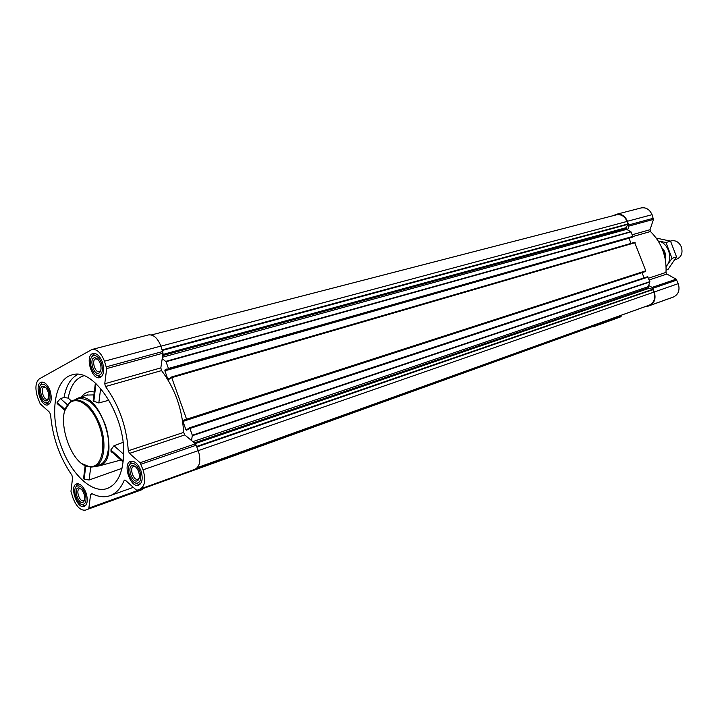 <?xml version="1.0" encoding="UTF-8"?>
<svg xmlns="http://www.w3.org/2000/svg" width="718" height="718" viewBox="0 0 718 718"><rect width="100%" height="100%" fill="white"/><g stroke="black" fill="none" stroke-linecap="round" stroke-linejoin="round"><path stroke-width="1.08" d="M60.761 445.052C49.219 413.613 54.595 378.278 72.644 374.76C94.264 367.508 125.901 416.395 123.622 455.391C122.697 473.054 117.456 483.995 107.888 488.222C92.532 494.756 70.579 473.943 60.761 445.052M83.862 375.738C75.722 378.242 70.499 385.692 68.174 398.104L64.055 397.494L60.393 398.58L57.09 402.412L58.203 404.79M85.164 465.542L83.557 478.457L84.141 479.175L89.095 480.001L121.988 468.342M123.038 442.387L113.983 445.734L110.823 449.953L111.766 452.205M95.377 383.026L93.143 401.075L98.824 402.942L109.01 400.222M93.905 394.9L86.663 395.079M74.708 399.872L77.993 398.122C100.116 389.156 122.374 460.812 99.057 465.937L95.377 466.359M68.174 398.104L71.558 401.066M102.468 362.276C99.91 355.984 96.786 353.041 93.089 353.453C84.527 355.096 91.626 380.477 99.847 377.614C103.877 375.478 104.747 370.362 102.468 362.276M140.934 470.694C138.071 463.801 134.634 460.678 130.622 461.306C122.132 463.577 130.604 488.653 138.691 485.171C142.379 483.026 143.124 478.197 140.934 470.694M86.043 492.88C83.378 486.355 80.254 483.367 76.664 483.896C69.125 485.898 77.104 509.52 84.275 506.396C87.524 504.44 88.117 499.934 86.043 492.88M50.027 390.628C47.621 384.624 44.758 381.796 41.429 382.156C33.827 383.654 40.693 407.51 47.962 404.88C51.499 402.933 52.181 398.176 50.027 390.628M104.478 361.19L106.686 368.567L104.747 383.735L105.519 386.526C118.973 405.114 126.565 426.537 128.298 450.778L129.455 453.399L140.109 462.733L143.044 469.841C145.933 479.714 144.982 486.113 140.181 489.048L137.183 490.206L136.115 489.864L125.605 480.441L124.582 480.109L124.07 480.647C120.723 488.473 116.038 493.49 110.042 495.671C104.388 497.61 98.303 496.91 91.787 493.589L90.603 494.46L88.861 508.102L88.323 509.026L85.568 510.085C80.748 510.821 76.566 506.845 73.03 498.148L70.965 491.291L72.581 477.721L71.854 475.101C59.603 457.33 52.513 437.181 50.583 414.663L49.533 412.213L40.226 403.875L37.587 397.35C34.877 388.267 35.496 382.075 39.454 378.79L92.039 349.46C96.939 348.921 101.085 352.834 104.478 361.19L160.913 346.085L163.04 353.193L160.832 367.894L104.747 383.735M612.992 215.723L616.439 214.296L641.174 207.924C646.003 207.152 649.628 209.396 652.061 214.673L653.452 219.403L650.014 229.724L632.127 234.777M670.585 298.06L673.61 296.929C678.519 294.389 680.072 289.955 678.268 283.637L676.168 279.176L666.851 274.052L665.999 272.409C666.78 256.308 661.61 242.675 650.472 231.519L650.014 229.724M621.617 315.112L620.63 316.853L617.677 317.957M167.123 368.864L165.014 369.914L164.871 370.829L167.788 378.978L168.407 379.526L170.561 378.476L170.552 377.381L171.728 377.659L186.59 419.24L186.447 420.138L185.908 420.38L185.262 419.572L183.099 420.515L182.946 421.412L185.872 429.606L186.518 430.163L188.699 429.229L189.247 427.91L189.893 428.475L192.316 435.252L191.553 440.565L184.777 434.937L183.655 432.416C182.273 408.982 174.914 388.366 161.568 370.587L160.832 367.894M167.141 368.855L167.761 369.653L631.984 237.344M162.241 358.542L166.029 361.719L168.443 368.46L167.761 369.653M189.265 427.901L647.573 276.717L649.88 281.644L648.695 285.486L652.124 287.406L654.269 291.984C656.117 298.464 654.574 302.996 649.619 305.563L645.473 306.532M616.439 214.296C621.312 213.524 624.992 215.84 627.469 221.252L628.896 226.098L627.649 229.931L631.032 231.878L632.755 236.446L632.019 237.335L167.779 369.644M164.871 370.829L629.076 238.17M629.121 238.403L630.996 243.375M171.153 377.103L634.568 242.343L645.778 270.812L645.033 271.682L185.917 420.371L645.024 271.682M182.946 421.412L642.08 272.634M642.098 272.687L644.064 277.875M151.372 334.956L616.565 214.808C621.205 214.063 624.705 216.271 627.065 221.431L627.99 224.348L625.755 228.189L627.649 229.931M648.695 285.486L648.462 288.124L652.617 289.345L653.865 292.145C655.624 298.311 654.143 302.619 649.44 305.078L197.315 467.705L647.358 305.859M595.419 324.536L595.186 325.514L593.086 326.304M597.223 323.89L596.236 325.658L590.761 327.148M191.553 440.565L195.431 443.787L198.285 450.626C201.067 460.13 199.999 466.341 195.09 469.267L192.02 470.452M142.792 488.186L142.146 489.595L139.247 490.699M92.039 349.46L148.482 334.911C153.464 334.328 157.61 338.052 160.913 346.085M73.703 400.159L78.397 398.804C88.7 397.521 97.576 405.984 105.034 424.194C111.757 442.494 108.642 462.455 99.003 465.138L94.372 466.691C103.993 464.016 107.081 444.002 100.332 425.648C92.864 407.375 83.988 398.876 73.703 400.159L70.238 401.981L65.464 409.269M57.09 402.412L65.311 409.682M60.393 398.58L67.591 404.916M110.823 449.953L123.245 460.947M113.983 445.734L123.649 454.252M96.006 383.591L93.753 401.73M100.664 388.438L98.824 402.942M85.792 465.856L84.141 479.175M90.719 467.167L89.095 480.001M662.57 249.658L664.033 252.341L664.778 256.748L662.579 249.676M82.435 463.855L90.477 467.149L94.372 466.691M99.281 426.034C92.828 407.043 77.966 395.654 69.861 402.87C54.012 413.756 70.427 466.628 89.66 466.628C101.516 468.253 106.928 446.632 99.281 426.034M43.52 382.281L41.841 382.918L40.127 385.772M44.938 402.475L47.909 404.019L49.677 403.704M49.066 391.139C46.643 385.395 43.977 383.224 41.07 384.642C36.609 387.549 40.989 402.762 46.329 402.951C50.063 402.304 50.978 398.373 49.066 391.139M48.043 391.696C46.814 388.51 45.27 386.706 43.403 386.284C37.085 385.395 42.533 404.351 47.442 400.348C49.075 398.625 49.273 395.744 48.043 391.696M95.512 353.597L93.286 354.387L91.276 357.797M96.024 374.787L99.524 376.717L101.857 376.277M101.382 362.859C98.752 356.747 95.799 354.512 92.523 356.182C87.641 359.44 92.048 375.191 97.935 375.559C102.252 374.94 103.401 370.703 101.382 362.859M100.224 363.488C98.958 360.212 97.316 358.336 95.288 357.851C88.054 356.72 93.816 377.318 99.443 372.741C101.265 370.82 101.525 367.742 100.224 363.488M133.054 461.279L130.838 462.239L129.016 465.865M134.67 482.577L138.305 484.291L140.638 483.672M139.804 471.152C136.878 464.501 133.665 462.15 130.182 464.097C125.488 467.741 130.739 483.268 136.662 483.232C140.719 482.514 141.769 478.484 139.804 471.152M138.592 471.636C137.165 468.019 135.325 466 133.063 465.578C125.74 464.941 132.633 485.332 138.036 480.27C139.624 478.43 139.813 475.549 138.592 471.636M78.765 483.878L77.095 484.641L75.516 487.648M81.098 504.144L84.159 505.526L85.936 505.086M85.047 493.284C82.373 487.073 79.492 484.794 76.413 486.427C72.105 489.658 77.185 504.691 82.534 504.548C86.061 503.83 86.896 500.078 85.047 493.284M83.97 493.724C82.606 490.232 80.892 488.303 78.836 487.935C72.464 487.432 78.809 506.226 83.539 501.846C84.993 500.177 85.137 497.466 83.97 493.724M45.494 387.442L44.004 387.217C39.975 388.007 43.61 400.644 47.46 399.253L48.609 398.293M80.99 488.967L79.465 488.823C75.48 489.891 79.707 502.394 83.494 500.742L84.616 499.674M135.603 466.853L133.548 466.556C129.052 467.768 133.548 481.033 137.82 479.202L139.265 477.685M97.738 359.278L95.736 358.856C91.204 359.727 94.956 373.163 99.308 371.655L100.807 370.291M674.758 259.772L676.751 259.135C681.463 256.927 683.006 252.871 681.373 246.965C679.066 242.047 675.638 240.018 671.088 240.898L670.406 241.104M656.234 238.062L670.549 241.14L676.544 256.9L668.072 269.331L666.133 269.968M670.549 241.14L665.99 242.513L658.226 241.006M676.544 256.9L672.003 258.345L665.99 242.513M666.125 266.674L672.003 258.345M665.227 258.848C666.142 254.477 664.985 250.753 661.754 247.674M666.107 266.27C673.637 259.234 668.458 242.585 658.271 241.069M77.993 374.392C70.768 377.991 66.119 385.692 64.055 397.494M94.264 392.055C89.023 390.843 84.742 392.468 81.43 396.919M186.59 419.24L645.778 270.812M171.728 377.659L635.116 242.675M168.443 368.46L632.755 236.446M166.029 361.719L631.032 231.878M162.268 349.881L628.017 223.935M160.949 346.184L627.065 221.431M189.893 428.475L648.148 277.058M192.316 435.252L649.88 281.644M653.416 218.236L628.851 224.905M652.061 214.673L627.469 221.252M653.452 219.403L628.896 226.098M650.472 231.519L632.791 236.554M665.999 272.409L648.578 278.189M666.851 274.052L649.234 279.93M676.168 279.176L652.124 287.406M676.912 280.056L652.877 288.313M678.268 283.637L654.269 291.984M673.61 296.929L649.619 305.563M670.612 298.051L646.604 306.703L670.594 298.06M621.276 316.153L596.882 324.94M620.63 316.853L596.236 325.658M617.848 317.903L593.436 326.717M196.956 446.91L652.904 289.623M143.044 469.841L653.865 292.145M197.378 467.633L649.44 305.078M142.774 488.294L595.375 325.227M142.72 488.635L595.186 325.514M88.861 508.102L593.256 326.241M192.37 435.7L649.898 281.959M192.828 441.633L648.309 286.635M194.327 442.871L648.345 287.819M194.749 443.221L648.462 288.124M195.224 443.616L648.749 288.403M196.786 446.416L652.617 289.345M162.465 350.42L627.99 224.348M162.851 354.468L625.791 227.777M162.762 355.078L625.755 228.189M162.681 355.589L625.872 228.495M162.43 357.25L626.617 229.374M165.795 361.36L630.826 231.645M168.299 369.384L632.54 237.111M165.014 369.914L167.438 369.223M167.788 378.978L170.633 378.153M185.872 429.606L188.69 428.673M183.099 420.515L185.495 419.743M186.447 420.138L645.563 271.467M162.842 351.479L106.461 366.79M163.04 353.193L106.686 368.567M161.568 370.587L105.519 386.526M183.655 432.416L128.298 450.778M184.777 434.937L129.455 453.399M195.431 443.787L140.109 462.733M196.346 445.187L141.033 464.187M195.09 469.267L140.181 489.048M192.047 470.443L137.192 490.197L192.038 470.443M125.3 480.216L124.07 480.647M92.326 493.858L90.603 494.46M142.146 489.595L88.323 509.026M139.418 490.636L85.648 510.049M74.591 374.428L72.644 374.76M109.719 487.369L107.888 488.222M99.057 465.937L120.902 459.996M77.993 398.122L87.354 394.837M617.758 317.93L593.346 326.744M142.711 488.68L593.167 326.277M171.108 377.112L634.568 242.343M189.247 427.91L647.573 276.717M133.315 487.36L110.042 495.671M139.328 490.672L85.568 510.085M57.153 403.543L65.024 410.508M110.814 451.066L123.128 461.97M89.66 466.628L90.477 467.149M69.861 402.87L70.238 401.981M43.412 382.236L42.918 382.371M49.605 403.785L49.111 403.929M46.329 402.951L47.909 404.019M41.07 384.642L41.841 382.918M95.306 353.534L94.614 353.714M101.714 376.438L101.023 376.627M97.935 375.559L99.524 376.717M92.523 356.182L93.286 354.387M132.839 461.225L132.148 461.459M140.504 483.851L139.804 484.103M136.662 483.232L138.305 484.291M130.182 464.097L130.838 462.239M78.648 483.851L78.154 484.022M85.864 505.185L85.37 505.364M82.534 504.548L84.159 505.526M76.413 486.427L77.095 484.641M44.678 387.173L43.403 386.284M48.061 398.939L47.442 400.348M80.147 488.743L78.836 487.935M84.087 500.392L83.539 501.846M134.688 466.161L134.194 466.332M138.969 478.798L138.475 478.969M134.392 466.458L133.063 465.578M138.547 478.753L138.036 480.27M96.885 358.551L96.392 358.677M100.457 371.341L99.964 371.475M96.571 358.812L95.288 357.851M100.053 371.269L99.443 372.741"/></g></svg>
